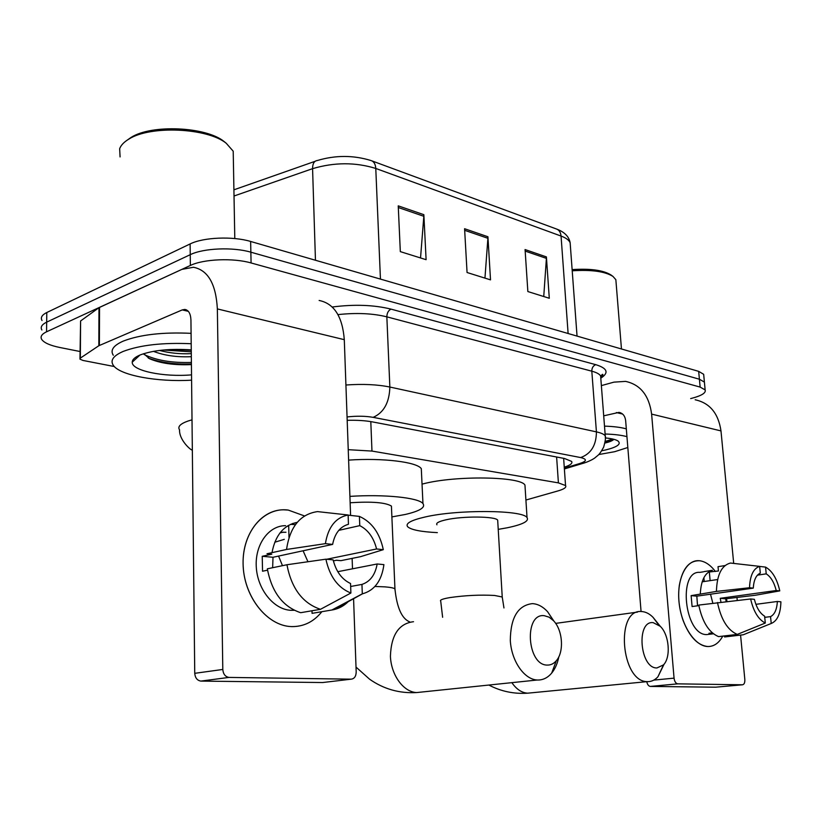 <?xml version="1.0" encoding="UTF-8"?>
<svg xmlns="http://www.w3.org/2000/svg" width="822" height="822" viewBox="0 0 822 822"><rect width="100%" height="100%" fill="white"/><g stroke="black" fill="none" stroke-linecap="round" stroke-linejoin="round"><path stroke-width="1.23" d="M525.916 500.033L558.046 490.898C564.18 489.111 566.677 487.333 565.546 485.545L558.405 482.874L371.965 451.073L348.24 449.685M80.022 351.508L59.821 347.49C50.173 345.507 44.152 342.846 41.747 339.496C40.083 336.701 41.675 334.133 46.546 331.8L190.355 265.465C203.63 259.002 233.304 257.779 251.08 262.958L700.139 387.09L705.132 389.916C706.16 392.844 701.772 395.629 691.99 398.249L690.675 398.578M42.014 320.498C40.35 317.59 41.943 314.929 46.803 312.514L190.129 243.939L190.242 254.686C203.486 248.11 233.109 246.898 250.854 252.19L699.399 379.219L704.403 382.096L704.546 383.689L704.403 382.096L699.399 379.219L250.854 252.19C233.109 246.898 203.486 248.11 190.242 254.686L46.679 322.142L190.242 254.686L190.355 265.465M41.881 329.982C40.216 327.125 41.809 324.515 46.679 322.142C41.809 324.515 40.216 327.125 41.881 329.982M564.262 467.153C570.293 465.252 572.749 463.341 571.629 461.419L564.591 458.522L372.489 421.912C365.358 420.587 356.923 420.063 347.182 420.33M564.58 458.522L563.676 458.82M190.129 243.939C203.353 237.26 232.914 236.058 250.638 241.463L698.669 371.359L703.673 374.308L703.817 375.921M423.854 214.686L426.104 259.69L400.324 251.624L398.238 205.86L423.854 214.686L423.833 216.289L398.31 207.524M546.404 256.906L549.291 298.263L527.858 291.553L525.073 249.559L546.404 256.906L546.404 258.375L525.176 251.09M487.919 236.757L490.518 279.86L467.06 272.514L464.584 228.722L487.919 236.757L487.898 238.288L464.677 230.314M484.949 278.113L487.898 238.288M543.743 296.526L546.404 258.375M420.535 257.954L423.833 216.289M291.235 626.58C266.801 625.83 243.466 596.032 243.086 563.789C242.356 531.505 264.252 506.712 288.214 510.061L304.52 515.959L288.214 510.061L283.508 509.804C260.42 509.712 241.206 535.728 243.22 566.933C244.915 598.139 267.674 625.809 291.235 626.58C303.462 626.867 313.675 621.905 321.875 611.691C313.829 621.72 303.821 626.693 291.841 626.611L291.235 626.58M114.299 366.53L82.981 360.447L79.96 359.163L80.33 358.125L98.825 345.733L98.989 307.675L181.878 269.38L193.447 267.263C208.028 270.13 216.001 284.011 217.357 308.918L222.803 669.457C223.235 674.132 225.3 676.783 228.999 677.41L200.876 681.089C197.198 680.482 195.153 677.893 194.742 673.321L190.94 319.953C190.632 313.614 188.598 310.11 184.827 309.442L182.248 309.904L98.825 345.733M79.97 358.443L80.597 320.96L98.989 307.675M319.131 300.462C334.092 303.503 342.486 316.573 344.295 339.671L350.593 515.415M201.051 681.099L322.686 682.537L351.158 679.167L229.174 677.42M351.158 679.167C354.354 678.777 356.039 676.393 356.193 672.026L353.573 598.714M352.124 558.374L352.504 568.814M280.456 532.337L285.964 532.245M350.891 593.022L350.552 583.517C341.911 579.448 336.106 571.557 333.126 559.864L325.892 559.186C329.694 576.612 338.027 587.894 350.891 593.022L320.477 609.308L300.677 612.698C282.922 606.821 271.805 592.189 267.335 568.824L286.94 564.745L325.892 559.186M332.622 544.4L325.399 543.65L286.549 549.456C289.93 526.748 300.246 514.13 317.498 511.603L348.127 514.993L348.456 524.292C340.123 526.604 334.842 533.303 332.622 544.4L273.007 557.275L272.637 567.725M274.753 542.232L284.299 539.345M287.885 525.761L288.697 525.844M294.184 610.284L290.813 610.304C273.705 609.534 257.42 589.395 256.269 566.903C254.892 544.4 268.773 525.535 285.614 525.669M290.546 524.344L295.396 524.652M333.372 560.892L336.475 560.255L340.863 560.666L360.509 556.679L383.309 549.671L376.568 548.973L326.694 559.258M287.566 525.967L288.707 526.46M272 552.651C275.329 535.235 283.734 525.124 297.225 522.34M286.549 549.456L266.996 553.751L271.794 554.203L262.228 556.288L262.547 571.218L267.54 570.18M312 610.756L312.083 613.346L331.893 609.996L362.307 593.844L361.947 584.411L350.655 586.487M348.23 601.653C343.966 605.814 339.106 608.496 333.64 609.688L331.893 609.996M325.399 543.65C328.122 527.025 335.695 517.47 348.127 514.993M338.777 530.354L359.769 525.638L359.42 516.401L348.127 515.147M359.42 516.401C371.791 521.97 379.754 533.057 383.309 549.671M337.791 571.691L377.164 563.984L383.915 564.622C381.716 580.712 374.565 590.443 362.481 593.813L362.307 593.844M359.769 525.638C368.133 529.913 373.733 537.691 376.568 548.973M377.164 563.984C375.212 574.876 370.136 581.688 361.947 584.411M292.293 523.614L297.112 522.473M320.477 609.308C302.681 603.307 291.502 588.449 286.94 564.745M303.092 550.781L307.952 561.745M278.566 556.083L282.48 565.67M273.007 557.275L262.228 556.288M288.676 525.299L288.995 537.444M127.04 140.254L131.058 137.438C151.556 124.143 206.024 126.701 223.995 141.446L226.173 143.213M120.074 156.93L119.663 148.679C120.978 145.175 124.04 141.98 128.869 139.103C150.303 125.191 207.493 127.872 226.256 143.285L233.212 151.207L233.366 159.92M191.588 380.175C157.649 382.23 119.837 375.459 113.272 365.276C110.035 360.334 113.364 355.71 123.259 351.395C140.172 345.024 162.818 342.476 191.197 343.73M113.292 355.268C110.056 350.213 113.385 345.487 123.269 341.099C140.151 334.605 162.756 332.026 191.084 333.342M191.536 374.863C163.845 377.308 131.571 370.763 132.229 362.204C132.28 359.543 134.983 357.108 140.336 354.878C153.344 350.162 170.318 348.497 191.269 349.884M159.509 350.439C169.568 353.111 180.172 354.179 191.31 353.645M153.457 351.343C164.349 355.556 176.977 357.334 191.341 356.686M143.696 353.676L149.553 358.741C160.454 363.375 174.418 365.328 191.423 364.608M163.321 350.018L191.29 351.826M148.268 358.063C160.65 362.594 175.035 364.557 191.413 363.961M170.246 349.535L191.269 350.316M144.107 354.508C156.159 360.385 171.921 363.036 191.403 362.451M547.462 665.08C550.853 665.121 553.802 663.662 556.33 660.703C564.252 651.877 562.741 630.269 553.648 620.836L549.106 617.168L544.226 615.688C523.676 612.935 526.933 665.717 547.462 665.08M558.826 656.778C557.532 663.416 555.148 668.861 551.685 673.095C547.771 677.718 543.167 680.02 537.886 680.03L537.249 680.01C524.2 679.486 511.438 661.032 510.308 640.523C510.554 617.661 517.891 605.362 532.327 603.636L533.005 603.677C538.235 604.139 543.095 606.821 547.586 611.691L553.936 621.155M349.905 496.385C384.46 494.094 418.593 497.68 422.96 503.557C425.704 507.451 419.775 511.089 405.174 514.49L391.889 516.904M391.508 507.924L391.426 506.085C385.641 502.478 371.873 501.369 350.131 502.756M348.61 460.104C382.949 457.751 416.929 462.005 421.296 468.643L421.491 472.64M656.942 667.957L663.498 664.885C671.132 657.158 669.18 634.625 660.251 626.292L653.202 622.655C635.94 620.24 639.773 668.584 656.942 667.957M664.063 664.217L657.939 676.773C654.97 680.03 651.569 681.654 647.726 681.644L647.253 681.623C620.805 681.952 615.205 608.486 641.561 611.547L642.064 611.578C645.866 611.907 649.514 613.798 652.997 617.271L658.607 624.843M497.762 521.528L497.68 520.141C495.461 516.226 462.663 515.959 446.017 519.802C438.712 521.456 435.691 523.121 436.955 524.796M437.335 532.625C420.998 531.813 411.103 529.851 407.671 526.748C405.133 523.542 410.856 520.305 424.861 517.048C457.402 509.332 523.08 509.887 527.036 517.603C529.276 521.158 522.689 524.549 507.277 527.775L498.235 529.368M422.035 484.127L423.279 483.819C455.604 475.352 520.953 476.4 524.96 485.114L525.155 488.114M707.629 646.524C697.611 645.342 689.463 636.711 683.164 620.62C679.054 608.742 677.78 596.967 679.332 585.305C682.445 568.464 689.288 560.296 699.861 560.768C705.389 561.57 710.568 565.135 715.376 571.465C710.568 565.135 705.389 561.57 699.861 560.768L698.258 560.666C685.733 560.357 676.578 579.664 679.085 602.69C681.428 625.717 694.929 646.154 707.629 646.524C713.856 646.637 718.901 643.174 722.754 636.125C718.942 643.092 713.979 646.565 707.834 646.534L707.629 646.524M601.375 385.61L613.952 382.138L625.573 381.387C640.42 384.604 649.103 395.505 651.62 414.113L674.061 678.14C674.543 681.53 675.766 683.442 677.729 683.853L650.315 686.421C648.558 686.123 647.366 684.51 646.75 681.592M695.165 399.769C709.776 402.965 718.377 413.343 720.986 430.913L733.697 563.399M726.525 598.683L726.987 601.499L726.525 598.683M650.377 686.421L715.613 687.192L742.472 684.788L677.79 683.853M742.472 684.788C744.177 684.49 744.968 682.722 744.835 679.506L740.571 635.087M736.985 597.758L737.242 600.409M641.068 611.537L625.655 420.638C625.039 415.891 622.799 413.137 618.956 412.387L603.708 415.829M765.303 623.045L764.614 616.161C759.939 613.346 756.528 607.735 754.37 599.33L750.63 598.971C753.517 611.506 758.408 619.521 765.303 623.045L737.272 634.409L718.562 636.618C708.934 632.529 702.337 622.018 698.762 605.074L750.63 598.971M753.271 588.131L749.53 587.74L716.435 591.408C716.928 574.804 721.603 565.351 730.46 563.039L759.631 566.368L760.309 573.139C756.137 575.03 753.795 580.034 753.271 588.131L696.83 596.156L697.539 605.804M717.627 579.541L704.475 581.462M713.558 633.906L708.944 633.289L712.304 632.878M712.314 633.957L706.55 634.594C684.407 634.892 677.739 570.252 699.892 572.369L703.344 571.824M708.482 572.061L718.438 570.992L718.038 566.666L725.004 565.577M726.134 601.591L725.682 598.806L755.531 595.22L779.78 590.884L776.225 590.515L720.257 598.303L720.956 602.146M703.56 578.318L703.981 578.852M700.313 593.72C701.032 580.25 705.071 572.441 712.427 570.293L704.135 571.588M716.435 591.408L691.127 595.631L692.093 606.544L698.864 605.619M724.501 635.909L724.603 636.958L743.283 634.769L771.231 623.477L770.543 616.623L764.727 617.353M749.53 587.74C750.003 575.626 753.363 568.505 759.631 566.368M757.452 575.153L766.227 573.848L765.549 567.108L759.641 566.42M765.549 567.108C772.269 570.858 777.016 578.791 779.78 590.884M755.891 604.334L777.345 601.478L780.9 601.807C780.602 613.685 777.376 620.908 771.231 623.477M766.227 573.848C770.8 576.767 774.129 582.325 776.225 590.515M777.345 601.478C776.903 609.472 774.643 614.517 770.543 616.623M737.272 634.409C727.696 630.269 721.089 619.634 717.472 602.516M710.516 594.214L712.828 603.153M703.313 578.842L704.033 579.325M696.83 596.156L691.127 595.631M703.879 577.691L704.228 581.544M710.126 580.661L709.365 572.389M725.682 598.806L720.257 598.303M627.823 447.507L614.712 451.689L598.776 454.545M605.557 437.951C611.784 438.558 615.966 439.595 618.103 441.075C621.37 444.075 617.301 447.014 605.896 449.891L601.755 450.775M604.91 443.048C609.79 441.887 612.77 440.643 613.839 439.308M605.115 434.016C614.353 434.293 621.638 435.177 626.95 436.667M604.499 426.135C613.736 426.433 621.011 427.348 626.323 428.879M572.215 270.808C591.367 269.544 604.961 271.414 612.986 276.428L615.853 279.696L616.099 282.778M572.133 269.606C590.391 268.404 603.358 270.202 611.034 274.99L612.986 276.428M604.982 442.688L612.893 440.16M605.187 441.445L612.709 439.03M370.804 421.604L371.965 451.073M556.617 457.001L558.405 482.874M192.348 450.168C190.365 450.045 179.001 439.606 179.556 429.844C177.418 426.731 180.265 423.782 188.074 421.018L192.019 419.847M332.252 307.007C354.272 304.171 373.856 304.87 391.005 309.123L595.745 364.66C607.355 368.246 609.123 372.705 601.036 378.017M251.08 262.958L250.638 241.463M46.546 331.8L46.803 312.514M700.139 387.09L698.669 371.359M345.918 385.004C362.769 383.812 377.411 384.49 389.854 387.039L386.843 316.84C372.746 313.367 356.46 312.627 337.976 314.61M564.324 468.17L579.993 463.444C586.949 461.091 587.165 459.138 580.661 457.566L373.157 417.35C383.812 412.654 389.381 402.544 389.854 387.039L596.423 431.879L591.809 371.184L386.843 316.84C386.946 313.048 388.333 310.48 391.005 309.123M580.661 457.566C591.059 453.785 596.32 445.226 596.423 431.879C601.211 432.937 604.16 434.283 605.259 435.917L605.393 438.352M600.841 378.737L600.625 375.993C599.515 374.072 596.577 372.469 591.809 371.184C591.83 367.917 593.145 365.739 595.745 364.66M373.157 417.35C365.482 415.994 356.789 415.86 347.069 416.939M587.329 461.882L582.582 463.464L579.993 463.444M371.955 160.896L556.104 228.865C559.001 229.8 560.645 232.194 561.056 236.058L375.777 168.448C375.469 164.081 373.866 161.451 370.989 160.537C353.285 155.101 335.397 155.101 317.302 160.526C314.179 160.917 312.596 163.629 312.576 168.664L234.023 196.006M570.417 246.374L570.139 242.706C568.968 240.086 565.937 237.866 561.056 236.058L568.115 333.506M380.442 279.1L375.777 168.448C355.361 162.15 334.287 162.222 312.576 168.664L315.453 260.255M344.295 339.671L217.357 308.918M188.341 311.343L182.248 309.904M99.534 307.356L99.38 345.446M194.742 673.321L222.803 669.457M80.597 320.96L80.33 358.125M413.517 621.709C398.876 623.508 391.18 635.016 390.419 656.213C391.108 675.211 403.561 692.186 416.744 692.556L421.789 692.032M394.992 590.124L394.94 588.84C393.707 587.966 390.378 587.298 384.963 586.867L374.966 586.456M502.293 597.943L502.232 596.988L494.536 595.457C480.151 594.676 465.293 595.385 449.983 597.573C442.565 598.848 439.482 600.05 440.726 601.201L442.626 617.281M511.911 682.733C516.514 689.319 521.754 692.802 527.642 693.182L531.351 692.823M720.986 430.913L651.62 414.113M622.603 414.041L616.366 412.562M653.819 680.102L674.061 678.14M563.635 458.347L565.546 485.545M705.132 389.916L703.673 374.308M564.385 468.941L582.582 463.464C584.401 463.063 591.922 460.382 595.272 457.587C598.354 454.751 598.991 455.655 603.656 447.106C605.352 441.095 605.886 437.366 605.259 435.917L600.625 375.993L602.526 374.308C603.379 374.421 602.783 375.449 600.738 377.39M557.049 229.215C564.632 232.153 568.999 236.654 570.139 242.706L577.044 336.095M233.91 189.82L315.093 161.307M186.224 309.771L184.827 309.442M228.999 677.41L200.876 681.089M283.498 532.111L279.983 532.933M293.629 609.996L291.666 610.345M362.481 593.813L333.64 609.688M139.956 355.042L132.229 362.204M234.794 238.555L233.212 151.207M223.995 141.446L226.256 143.285M356.018 667.084L369.612 679.229C383.74 689.113 399.451 693.552 416.744 692.556L537.249 680.01M553.648 620.836L547.586 611.691M556.33 660.703L551.685 673.095M422.96 503.557L421.296 468.643M391.426 506.085L394.94 588.84C396.903 607.715 401.845 618.74 409.746 621.915M488.987 685.116C501.05 691.415 513.935 694.097 527.642 693.182L647.253 681.623M660.251 626.292L652.997 617.271M663.498 664.885L657.939 676.773M527.036 517.603L524.96 485.114M555.662 623.384L637.523 612.102M497.68 520.141L502.232 596.988L503.958 607.951M620.384 412.726L618.956 412.387M677.729 683.853L650.315 686.421M704.228 581.503L702.173 581.801M621.463 348.98L615.853 279.696"/></g></svg>
